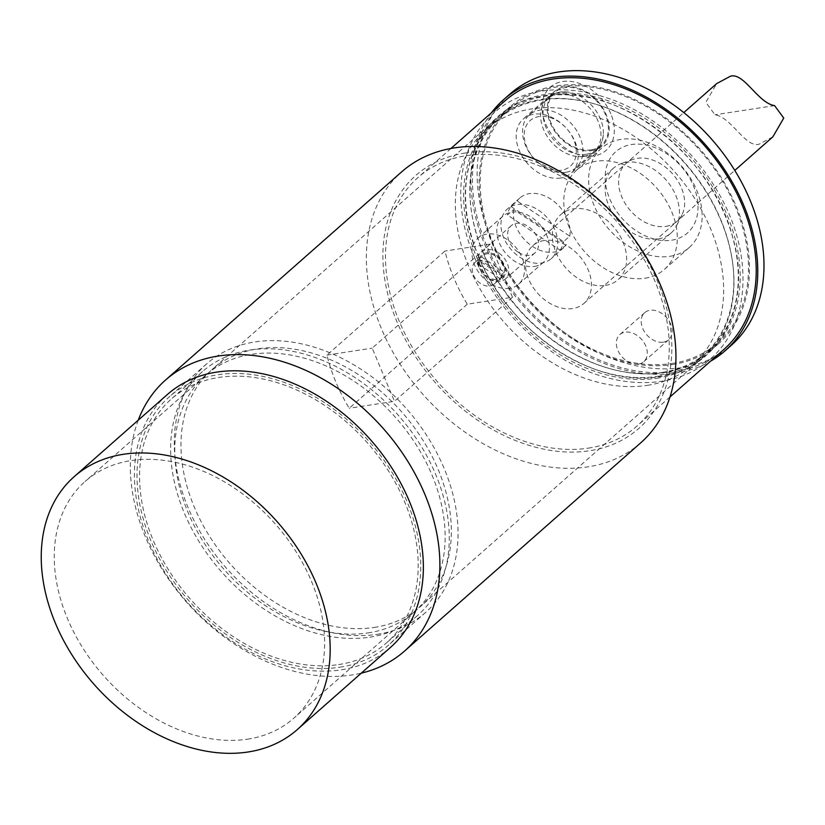 <?xml version="1.0" encoding="UTF-8"?>
<svg xmlns="http://www.w3.org/2000/svg" width="825" height="825" viewBox="0 0 825 825"><rect width="100%" height="100%" fill="white"/><g stroke="black" fill="none" stroke-linecap="round" stroke-linejoin="round"><path stroke-width="0.62" stroke-dasharray="4.12 3.09" d="M498.444 252.77A18.067 13.118 -131.4 0 0 481.346 252.017A18.067 13.118 -131.4 0 0 488.153 278.365A18.067 13.118 -131.4 0 0 505.24 279.118A18.067 13.118 -131.4 0 0 498.444 252.77M517.966 252.079A18.067 13.118 48.6 0 1 511.16 225.73A18.067 13.118 48.6 0 1 532.95 230.598A18.067 13.118 48.6 0 1 535.064 252.832A18.067 13.118 48.6 0 1 517.966 252.079M496.516 255.575A15.654 11.375 48.6 0 1 500.775 279.531A15.654 11.375 48.6 0 1 478.861 264.887A15.654 11.375 48.6 0 1 496.516 255.575M502.621 276.427L479.768 261.164A14.458 10.498 -131.4 0 0 480.882 268.383A14.458 10.498 -131.4 0 0 501.61 277.509A14.458 10.498 -131.4 0 0 502.621 276.427L500.136 278.623A14.458 10.498 -131.4 0 0 501.847 274.354L504.333 272.168A14.458 10.498 -131.4 0 0 496.98 256.998A14.458 10.498 -131.4 0 0 482.491 255.822A14.458 10.498 -131.4 0 0 481.491 256.895L504.333 272.168M510.933 206.467L563.568 241.642L569.786 236.167L517.141 200.991L510.933 206.467A33.124 24.049 -131.4 0 0 507.499 215.005L513.717 209.529L566.352 244.695L560.134 250.171L507.499 215.005M560.134 250.171A33.124 24.049 -131.4 0 0 563.568 241.642M569.786 236.167A33.124 24.049 -131.4 0 0 553.389 200.96A33.124 24.049 -131.4 0 0 519.843 198A33.124 24.049 -131.4 0 0 517.141 200.991M519.884 257.266A33.124 24.049 -131.4 0 0 551.234 258.648A33.124 24.049 -131.4 0 0 547.367 217.893A33.124 24.049 -131.4 0 0 507.416 208.952A33.124 24.049 -131.4 0 0 519.884 257.266M513.717 209.529A33.124 24.049 -131.4 0 0 532.311 246.304A33.124 24.049 -131.4 0 0 563.65 247.696A33.124 24.049 -131.4 0 0 566.352 244.695M473.426 274.952A14.458 10.498 -131.4 0 0 494.154 284.078A14.458 10.498 -131.4 0 0 492.473 266.289A14.458 10.498 -131.4 0 0 475.035 262.391A14.458 10.498 -131.4 0 0 473.426 274.952M481.491 256.895L479.005 259.091A14.458 10.498 -131.4 0 0 477.283 263.35L479.768 261.164M467.259 304.198L349.233 408.262A157.792 114.572 48.6 0 1 326.958 355.111L444.984 251.047A157.792 114.572 -131.4 0 0 467.259 304.198L512.49 297.237L394.463 401.301L349.233 408.262M512.49 297.237L490.215 244.076L444.984 251.047M500.136 278.623L477.283 263.35M479.005 259.091L501.847 274.354M490.215 244.076L372.188 348.14L394.463 401.301M326.958 355.111L372.188 348.14M591.577 150.645A36.135 26.235 -131.4 0 0 602.116 145.85A36.135 26.235 -131.4 0 0 597.898 101.392A36.135 26.235 -131.4 0 0 554.317 91.647A36.135 26.235 -131.4 0 0 553.833 129.834A36.135 26.235 -131.4 0 0 591.577 150.645M591.247 149.841A35.227 25.585 48.6 0 1 554.441 129.556A35.227 25.585 48.6 0 1 554.916 92.317A35.227 25.585 48.6 0 1 597.403 101.826A35.227 25.585 48.6 0 1 601.518 145.169A35.227 25.585 48.6 0 1 591.247 149.841M583.832 156.379A35.227 25.585 48.6 0 1 578.5 156.616A35.227 25.585 48.6 0 1 540.674 113.726A35.227 25.585 48.6 0 1 547.501 98.856A35.227 25.585 48.6 0 1 598.022 121.089A35.227 25.585 48.6 0 1 594.103 151.707A35.227 25.585 48.6 0 1 583.832 156.379M565.775 172.301A35.227 25.585 48.6 0 1 528.98 152.017A35.227 25.585 48.6 0 1 529.444 114.778A35.227 25.585 48.6 0 1 571.931 124.286A35.227 25.585 48.6 0 1 576.046 167.63A35.227 25.585 48.6 0 1 565.775 172.301M586.235 154.265A35.227 25.585 48.6 0 1 549.44 133.98A35.227 25.585 48.6 0 1 549.904 96.742A35.227 25.585 48.6 0 1 565.507 91.833A35.227 25.585 48.6 0 1 600.435 118.965A35.227 25.585 48.6 0 1 603.322 134.722A35.227 25.585 48.6 0 1 596.506 149.593A35.227 25.585 48.6 0 1 586.235 154.265M610.789 113.726A42.158 30.607 -131.4 0 0 548.419 89.028A42.158 30.607 -131.4 0 0 575.427 153.481A42.158 30.607 -131.4 0 0 610.789 113.726M561.516 170.239A30.412 22.089 48.6 0 1 524.277 133.103A30.412 22.089 48.6 0 1 564.991 126.833A30.412 22.089 48.6 0 1 561.516 170.239M491.442 112.778A167.423 121.574 -131.4 0 0 508.179 286.749A167.423 121.574 -131.4 0 0 676.263 373.003A167.423 121.574 -131.4 0 0 710.5 361.226M504.797 101.001A165.619 120.264 -131.4 0 0 502.466 275.839A165.619 120.264 -131.4 0 0 675.211 371.467A165.619 120.264 -131.4 0 0 723.865 349.449M672.334 364.557A157.792 114.572 -131.4 0 0 718.688 343.582A157.792 114.572 -131.4 0 0 700.27 149.449A157.792 114.572 -131.4 0 0 509.974 106.868A157.792 114.572 -131.4 0 0 507.757 273.446A157.792 114.572 -131.4 0 0 672.334 364.557M672.262 363.433A156.585 113.706 -131.4 0 0 717.894 342.674A156.585 113.706 -131.4 0 0 699.621 150.026A156.585 113.706 -131.4 0 0 510.778 107.776A156.585 113.706 -131.4 0 0 508.695 273.281A156.585 113.706 -131.4 0 0 672.262 363.433M560.526 178.025A36.135 26.235 48.6 0 1 522.772 157.224A36.135 26.235 48.6 0 1 523.256 119.027A36.135 26.235 48.6 0 1 566.837 128.782A36.135 26.235 48.6 0 1 571.055 173.24A36.135 26.235 48.6 0 1 560.526 178.025M663.341 342.169A18.067 13.118 -131.4 0 0 668.611 339.776A18.067 13.118 -131.4 0 0 666.507 317.543A18.067 13.118 -131.4 0 0 644.717 312.675A18.067 13.118 -131.4 0 0 644.469 331.763A18.067 13.118 -131.4 0 0 663.341 342.169M638.498 364.083A18.067 13.118 48.6 0 1 619.627 353.677A18.067 13.118 48.6 0 1 619.864 334.579A18.067 13.118 48.6 0 1 641.654 339.457A18.067 13.118 48.6 0 1 643.768 361.68A18.067 13.118 48.6 0 1 638.498 364.083M534.476 266.392A30.711 22.306 -131.4 0 0 543.428 262.319A30.711 22.306 -131.4 0 0 539.839 224.524A30.711 22.306 -131.4 0 0 502.796 216.243A30.711 22.306 -131.4 0 0 502.394 248.707A30.711 22.306 -131.4 0 0 534.476 266.392M509.623 288.296A30.711 22.306 48.6 0 1 477.541 270.61A30.711 22.306 48.6 0 1 477.953 238.147A30.711 22.306 48.6 0 1 514.996 246.438A30.711 22.306 48.6 0 1 518.574 284.223A30.711 22.306 48.6 0 1 509.623 288.296M509.819 94.163A167.423 121.574 -131.4 0 0 507.592 271.126A167.423 121.574 -131.4 0 0 682.481 367.527A167.423 121.574 -131.4 0 0 731.27 345.324M645.047 278.221A66.247 48.108 -131.4 0 0 664.362 269.435A66.247 48.108 -131.4 0 0 656.628 187.935A66.247 48.108 -131.4 0 0 576.727 170.053A66.247 48.108 -131.4 0 0 575.85 240.075A66.247 48.108 -131.4 0 0 645.047 278.221M662.052 372.436A156.585 113.706 -131.4 0 0 707.685 351.677A156.585 113.706 -131.4 0 0 689.411 159.029A156.585 113.706 -131.4 0 0 500.569 116.768A156.585 113.706 -131.4 0 0 483.12 252.862A156.585 113.706 -131.4 0 0 662.052 372.436M657.618 376.344A156.585 113.706 -131.4 0 0 703.251 355.585A156.585 113.706 -131.4 0 0 684.977 162.938A156.585 113.706 -131.4 0 0 496.134 120.687A156.585 113.706 -131.4 0 0 478.686 256.781A156.585 113.706 -131.4 0 0 657.618 376.344M647.408 385.337A156.585 113.706 -131.4 0 0 693.041 364.588A156.585 113.706 -131.4 0 0 674.768 171.93A156.585 113.706 -131.4 0 0 485.925 129.68A156.585 113.706 -131.4 0 0 483.842 295.185A156.585 113.706 -131.4 0 0 647.408 385.337M605.529 285.409A43.364 31.484 -131.4 0 0 618.162 279.654A43.364 31.484 -131.4 0 0 613.099 226.308A43.364 31.484 -131.4 0 0 560.804 214.603A43.364 31.484 -131.4 0 0 560.227 260.442A43.364 31.484 -131.4 0 0 605.529 285.409M658.329 238.848A43.364 31.484 -131.4 0 0 670.962 233.104A43.364 31.484 -131.4 0 0 676.459 225.916A43.364 31.484 -131.4 0 0 665.899 179.757A43.364 31.484 -131.4 0 0 621.421 163.505A43.364 31.484 -131.4 0 0 613.604 168.053A43.364 31.484 -131.4 0 0 613.027 213.881A43.364 31.484 -131.4 0 0 658.329 238.848M665.857 226.38A38.548 27.988 -131.4 0 0 681.976 214.892A38.548 27.988 -131.4 0 0 674.448 176.065A38.548 27.988 -131.4 0 0 637.343 158.338A38.548 27.988 -131.4 0 0 633.053 159.411A38.548 27.988 -131.4 0 0 622.968 199.485A38.548 27.988 -131.4 0 0 665.857 226.38M671.653 240.199A54.203 39.363 -131.4 0 0 677.851 162.855A54.203 39.363 -131.4 0 0 605.303 174.023A54.203 39.363 -131.4 0 0 671.653 240.199M669.9 256.307A66.247 48.108 -131.4 0 0 689.205 247.531A66.247 48.108 -131.4 0 0 681.471 166.021A66.247 48.108 -131.4 0 0 601.58 148.149A66.247 48.108 -131.4 0 0 600.693 218.171A66.247 48.108 -131.4 0 0 669.9 256.307M339.766 667.229A165.619 120.264 -131.4 0 0 388.42 645.212A165.619 120.264 -131.4 0 0 369.095 441.447A165.619 120.264 -131.4 0 0 169.362 396.763A165.619 120.264 -131.4 0 0 167.021 571.601A165.619 120.264 -131.4 0 0 339.766 667.229M338.662 664.568A162.608 118.078 -131.4 0 0 386.43 642.953A162.608 118.078 -131.4 0 0 367.455 442.901A162.608 118.078 -131.4 0 0 171.352 399.022A162.608 118.078 -131.4 0 0 169.053 570.683A162.608 118.078 -131.4 0 0 338.662 664.568M247.438 739.19A157.792 114.572 -131.4 0 0 293.793 718.214A157.792 114.572 -131.4 0 0 275.385 524.081A157.792 114.572 -131.4 0 0 85.088 481.501A157.792 114.572 -131.4 0 0 82.861 648.079A157.792 114.572 -131.4 0 0 247.438 739.19M367.95 632.93A157.792 114.572 -131.4 0 0 414.305 611.954A157.792 114.572 -131.4 0 0 395.897 417.821A157.792 114.572 -131.4 0 0 205.6 375.251A157.792 114.572 -131.4 0 0 203.373 541.829A157.792 114.572 -131.4 0 0 367.95 632.93M369.724 637.189A162.608 118.078 -131.4 0 0 417.491 615.574A162.608 118.078 -131.4 0 0 398.516 415.511A162.608 118.078 -131.4 0 0 202.414 371.632A162.608 118.078 -131.4 0 0 200.114 543.293A162.608 118.078 -131.4 0 0 369.724 637.189M390.421 647.47A168.63 122.451 48.6 0 1 340.869 669.89A168.63 122.451 48.6 0 1 164.99 572.519A168.63 122.451 48.6 0 1 167.372 394.505M138.249 420.173A180.675 131.196 -131.4 0 0 182.5 597.393A180.675 131.196 -131.4 0 0 351.512 675.046A180.675 131.196 -131.4 0 0 361.298 673.148M640.643 442.901A180.675 131.196 48.6 0 1 587.565 466.919A180.675 131.196 48.6 0 1 399.114 362.598A180.675 131.196 48.6 0 1 401.662 171.858M465.382 152.996A168.63 122.451 -131.4 0 0 445.335 393.35A168.63 122.451 -131.4 0 0 671.375 359.36A168.63 122.451 -131.4 0 0 465.382 152.996M588.246 448.15A165.619 120.264 -131.4 0 0 636.9 426.133A165.619 120.264 -131.4 0 0 617.574 222.368A165.619 120.264 -131.4 0 0 417.832 177.674A165.619 120.264 -131.4 0 0 415.501 352.522A165.619 120.264 -131.4 0 0 588.246 448.15M377.035 634.363A165.619 120.264 -131.4 0 0 425.7 612.356A165.619 120.264 -131.4 0 0 406.364 408.592A165.619 120.264 -131.4 0 0 206.632 363.897A165.619 120.264 -131.4 0 0 204.291 538.735A165.619 120.264 -131.4 0 0 377.035 634.363M374.158 627.454A157.792 114.572 -131.4 0 0 420.523 606.478A157.792 114.572 -131.4 0 0 402.105 412.345A157.792 114.572 -131.4 0 0 211.808 369.765A157.792 114.572 -131.4 0 0 209.581 536.343A157.792 114.572 -131.4 0 0 374.158 627.454M656.803 378.242A157.792 114.572 -131.4 0 0 703.158 357.266A157.792 114.572 -131.4 0 0 684.74 163.144A157.792 114.572 -131.4 0 0 494.443 120.563A157.792 114.572 -131.4 0 0 476.685 257.276A157.792 114.572 -131.4 0 0 656.803 378.242M482.903 251.8A157.792 114.572 -131.4 0 0 663.011 372.766A157.792 114.572 -131.4 0 0 709.366 351.79A157.792 114.572 -131.4 0 0 690.958 157.668A157.792 114.572 -131.4 0 0 500.662 115.087A157.792 114.572 -131.4 0 0 482.903 251.8M544.17 240.498A38.548 27.988 -131.4 0 0 532.929 245.602A38.548 27.988 -131.4 0 0 537.436 293.03A38.548 27.988 -131.4 0 0 583.914 303.425A38.548 27.988 -131.4 0 0 584.43 262.69A38.548 27.988 -131.4 0 0 544.17 240.498M772.87 136.826L759.041 144.22C745.532 148.057 731.528 117.284 714.997 114.788L705.808 102.341L716.688 83.583M774.572 105.61L714.997 114.788M511.16 225.73L481.346 252.017M535.064 252.832L505.24 279.118M519.843 198L507.416 208.952M563.65 247.696L551.234 258.648M494.154 284.078L501.61 277.509M475.035 262.391L482.491 255.822M576.046 167.63L594.103 151.707M529.444 114.778L547.501 98.856M596.506 149.593L601.518 145.169M549.904 96.742L554.916 92.317M565.507 91.833C550.883 91.926 542.602 99.227 540.674 113.726M603.322 134.722C601.394 149.222 593.123 156.523 578.5 156.616M554.317 91.647L523.256 119.027M602.116 145.85L571.055 173.24M644.717 312.675L619.864 334.579M668.611 339.776L643.768 361.68M502.796 216.243L477.953 238.147M543.428 262.319L518.574 284.223M510.778 107.776L500.569 116.768M717.894 342.674L707.685 351.677M478.603 256.647C508.922 333.321 598.692 391.411 664.527 375.653C722.267 365.083 752.41 302.363 732.559 236.723C711.181 151.882 611.903 79.004 539.54 96.649C474.777 107.992 446.387 184.522 478.603 256.647M496.134 120.687L485.925 129.68M703.251 355.585L693.041 364.588M613.604 168.053L560.804 214.603M670.962 233.104L618.162 279.654M633.053 159.411L621.421 163.505M681.976 214.892L676.459 225.916M601.58 148.149L576.727 170.053M689.205 247.531L664.362 269.435M205.6 375.251L85.088 481.501M414.305 611.954L293.793 718.214M202.414 371.632L171.352 399.022M417.491 615.574L386.43 642.953M206.632 363.897L169.362 396.763M425.7 612.356L388.42 645.212M494.443 120.563L211.808 369.765M703.158 357.266L420.523 606.478M474.231 256.853C490.906 295.67 516.852 327.35 552.069 351.914C606.406 389.843 673.313 393.267 710.727 358.627C750.296 324.503 753.607 254.956 719.947 195.525C708.716 175.24 694.516 157.049 677.335 140.941C620.596 86.326 537.663 72.878 493.907 113.004C458.308 143.22 450.77 201.95 474.231 256.853M509.974 106.868L500.662 115.087M718.688 343.582L709.366 351.79M450.945 148.479L417.832 177.674M670.013 396.928L636.9 426.133M583.914 303.425L734.776 170.414M532.929 245.602L683.791 112.592"/><path stroke-width="1.24" d="M710.5 361.226A167.423 121.574 -131.4 0 0 725.062 350.811A167.423 121.574 -131.4 0 0 705.519 144.818A167.423 121.574 -131.4 0 0 503.601 99.639A167.423 121.574 -131.4 0 0 491.442 112.778M670.013 396.928L723.865 349.449A165.619 120.264 -131.4 0 0 704.54 145.685A165.619 120.264 -131.4 0 0 504.797 101.001L450.945 148.479M725.062 350.811L731.27 345.324A167.423 121.574 -131.4 0 0 711.738 139.343A167.423 121.574 -131.4 0 0 509.819 94.163L503.601 99.639M247.696 752.049A168.63 122.451 -131.4 0 0 297.237 729.63A168.63 122.451 -131.4 0 0 277.561 522.163A168.63 122.451 -131.4 0 0 74.188 476.654A168.63 122.451 -131.4 0 0 71.816 654.679A168.63 122.451 -131.4 0 0 247.696 752.049M74.188 476.654L167.372 394.505A168.63 122.451 48.6 0 1 216.913 372.085A168.63 122.451 48.6 0 1 392.793 469.456A168.63 122.451 48.6 0 1 390.421 647.47L297.237 729.63M361.298 673.148A180.675 131.196 -131.4 0 0 404.59 651.028A180.675 131.196 -131.4 0 0 407.137 460.298A180.675 131.196 -131.4 0 0 218.697 355.977A180.675 131.196 -131.4 0 0 165.608 379.985A180.675 131.196 -131.4 0 0 138.249 420.173M165.608 379.985L401.662 171.858A180.675 131.196 48.6 0 1 454.74 147.84A180.675 131.196 48.6 0 1 643.191 252.161A180.675 131.196 48.6 0 1 640.643 442.901L404.59 651.028M683.791 112.592L716.688 83.583L730.527 76.178C744.026 72.352 758.031 103.125 774.572 105.61L783.75 118.068L772.87 136.826L734.776 170.414"/></g></svg>
